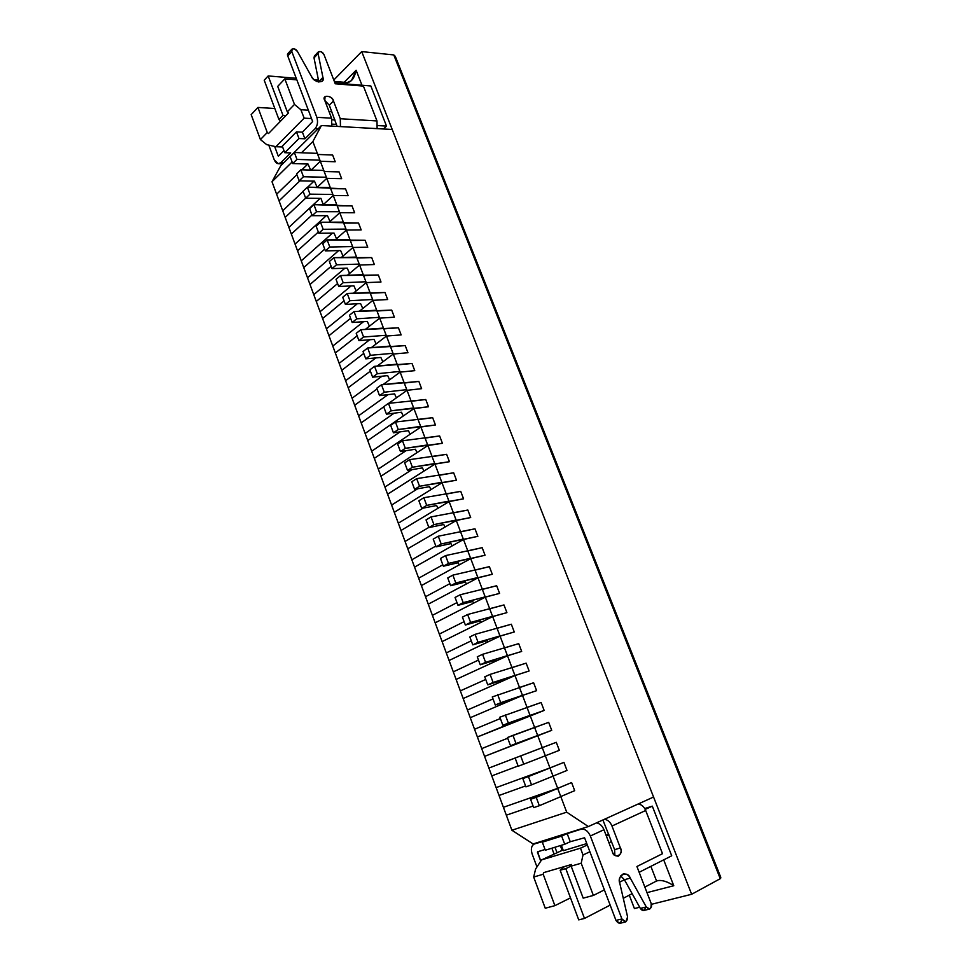 <?xml version="1.0" encoding="UTF-8"?>
<svg xmlns="http://www.w3.org/2000/svg" width="972" height="972" viewBox="0 0 972 972"><rect width="100%" height="100%" fill="white"/><g stroke="black" fill="none" stroke-linecap="round" stroke-linejoin="round"><path stroke-width="1.46" d="M571.609 782.557L574.695 790.673L571.609 782.557L557.685 788.341L560.783 796.542L574.695 790.673L560.783 796.542L557.685 788.341L560.795 796.651L557.685 788.438L536.216 797.356L539.338 805.703L560.795 796.651L539.338 805.703L536.216 797.356L530.578 799.312L533.689 807.635L539.338 805.703L533.689 807.635L530.578 799.312L545.098 792.739L503.411 807.295L506.327 815.192L533.081 806.031L506.327 815.192L503.411 807.295L545.098 792.739L530.578 799.312L536.216 797.356L571.609 782.557L574.695 790.673L560.783 796.542L566.7 812.167L588.364 826.552L653.561 797.028L392.214 129.47L653.561 797.028L588.364 826.552L533.106 843.951L511.892 830.246L506.327 815.192L511.892 830.246L566.7 812.167L560.783 796.542L574.695 790.673L571.609 782.557L557.685 788.341L571.609 782.557M563.93 762.376L566.992 770.444L563.93 762.376L549.958 767.941L553.044 776.093L566.992 770.444L553.044 776.093L549.958 767.941L553.044 776.154L549.945 767.989L528.416 776.567L531.526 784.866L553.044 776.154L531.526 784.866L528.416 776.567L522.827 778.608L525.925 786.87L531.526 784.866L525.925 786.87L522.827 778.608L537.48 772.509L496.133 787.624L499.037 795.473L525.573 785.947L499.037 795.473L496.133 787.624L537.48 772.509L528.416 776.567L563.93 762.376L566.992 770.444L553.044 776.093L557.685 788.341L553.044 776.093L566.992 770.444L563.93 762.376L549.958 767.941L563.93 762.376M556.288 742.304L559.337 750.323L556.288 742.304L542.279 747.65L545.341 755.754L559.337 750.323L545.341 755.754L542.279 747.65L545.328 755.779L542.255 747.662L520.664 755.888L523.762 764.15L545.328 755.779L523.762 764.15L520.664 755.888L515.124 758.014L518.197 766.24L523.762 764.15L518.197 766.24L515.124 758.014L488.892 768.062L491.783 775.875L518.1 765.985L491.783 775.875L488.892 768.062L556.288 742.304L559.337 750.323L545.341 755.754L549.958 767.941L545.341 755.754L559.337 750.323L556.288 742.304L542.279 747.65L556.288 742.304M548.682 722.354L551.719 730.324L548.682 722.354L534.649 727.481L537.686 735.537L551.719 730.324L537.686 735.537L534.6 727.445L537.686 735.537L534.6 727.445L512.949 735.342L516.035 743.544L537.662 735.512L516.035 743.544L512.949 735.342L507.457 737.541L510.519 745.718L516.035 743.544L510.519 745.718L507.457 737.541L548.682 722.354L551.719 730.324L537.686 735.537L542.279 747.65L537.686 735.537L484.566 756.374L525.378 740.36L484.566 756.374L481.699 748.61L488.892 768.062L484.566 756.374L551.719 730.324L548.682 722.354L534.649 727.481L548.682 722.354M507.712 738.222L481.699 748.61L507.712 738.222L481.699 748.61L477.398 736.983L517.869 720.422L502.889 725.306L508.356 723.071L544.15 710.435L541.125 702.501L544.15 710.435L530.08 715.428L526.994 707.349L530.032 715.368L508.356 723.071L505.294 714.906L508.356 723.071L502.889 725.306L499.851 717.178L502.889 725.306L517.869 720.422L477.398 736.983L474.543 729.255L481.699 748.61L507.712 738.222M541.125 702.501L499.851 717.178L541.125 702.501L544.15 710.435L530.08 715.428L534.649 727.481L530.08 715.428L477.398 736.983L544.15 710.435L541.125 702.501L527.055 707.422L541.125 702.501M500.349 718.527L474.543 729.255L500.349 718.527L474.543 729.255L470.266 717.701L510.397 700.593L509.863 700.083L495.295 705.028L500.714 702.707L536.617 690.655L533.616 682.769L536.617 690.655L522.511 695.43L519.425 687.362L522.45 695.345L500.714 702.707L497.676 694.603L500.714 702.707L495.295 705.028L492.269 696.948L495.295 705.028L509.863 700.083L510.397 700.593L470.266 717.701L467.423 710.01L474.543 729.255L500.349 718.527M533.616 682.769L492.269 696.948L533.616 682.769L536.617 690.655L522.511 695.43L527.055 707.422L522.511 695.43L470.266 717.701L522.511 695.43L536.617 690.655L533.616 682.769L519.498 687.471L533.616 682.769M493.023 698.929L467.423 710.01L493.023 698.929L467.423 710.01L463.17 698.516L502.974 680.886L502.342 680.133L487.75 684.859L493.12 682.466L529.12 670.984L526.144 663.147L529.12 670.984L514.99 675.552L511.904 667.485L514.905 675.418L493.12 682.466L490.095 674.398L493.12 682.466L487.75 684.859L484.749 676.816L487.75 684.859L502.342 680.133L502.974 680.886L463.17 698.516L460.339 690.873L467.423 710.01L493.023 698.929M526.144 663.147L490.095 674.398L484.749 676.816L490.095 674.398L526.144 663.147L529.12 670.984L514.99 675.552L519.498 687.471L514.99 675.552L463.17 698.516L514.99 675.552L529.12 670.984L526.144 663.147L511.989 667.643L526.144 663.147M485.733 679.452L460.339 690.873L485.733 679.452L460.339 690.873L456.111 679.44L495.586 661.276L494.882 660.292L480.253 664.799L485.575 662.333L521.672 651.434L518.708 643.634L521.672 651.434L507.506 655.796L504.419 647.729L507.408 655.614L485.575 662.333L482.562 654.314L485.575 662.333L480.253 664.799L477.264 656.817L480.253 664.799L494.882 660.292L495.586 661.276L456.111 679.44L453.304 671.846L460.339 690.873L485.733 679.452M518.708 643.634L482.562 654.314L477.264 656.817L482.562 654.314L518.708 643.634L521.672 651.434L507.506 655.796L511.989 667.643L507.506 655.796L456.111 679.44L507.506 655.796L521.672 651.434L518.708 643.634L504.529 647.911L518.708 643.634M478.479 660.085L453.304 671.846L478.479 660.085L453.304 671.846L449.088 660.474L488.248 641.775L487.446 640.56L472.793 644.861L478.066 642.322L514.273 631.982L511.321 624.231L514.273 631.982L500.07 636.138L496.984 628.082L499.96 635.919L478.066 642.322L475.077 634.352L478.066 642.322L472.793 644.861L469.816 636.915L472.793 644.861L487.446 640.56L488.248 641.775L449.088 660.474L446.294 652.917L453.304 671.846L478.479 660.085M511.321 624.231L475.077 634.352L469.816 636.915L475.077 634.352L511.321 624.231L514.273 631.982L500.07 636.138L504.529 647.911L500.07 636.138L449.088 660.474L500.07 636.138L514.273 631.982L511.321 624.231L497.105 628.301L511.321 624.231M471.274 640.815L446.294 652.917L471.274 640.815L446.294 652.917L442.114 641.605L480.946 622.384L480.059 620.95L465.369 625.032L470.606 622.432L506.91 612.639L503.97 604.936L506.91 612.639L492.67 616.588L489.596 608.533L492.549 616.345L470.606 622.432L467.629 614.498L470.606 622.432L465.369 625.032L462.417 617.135L465.369 625.032L480.059 620.95L480.946 622.384L442.114 641.605L439.332 634.084L446.294 652.917L471.274 640.815M503.97 604.936L467.629 614.498L462.417 617.135L467.629 614.498L503.97 604.936L506.91 612.639L492.67 616.588L497.105 628.301L492.67 616.588L442.114 641.605L492.67 616.588L506.91 612.639L503.97 604.936L489.718 608.8L503.97 604.936M464.106 621.655L439.332 634.084L464.106 621.655L439.332 634.084L435.164 622.833L473.692 603.114L472.72 601.449L457.994 605.325L463.182 602.64L499.584 593.406L496.668 585.739L499.584 593.406L485.307 597.16L482.233 589.105L485.174 596.869L463.182 602.64L460.23 594.755L463.182 602.64L457.994 605.325L455.054 597.464L457.994 605.325L472.72 601.449L473.692 603.114L435.164 622.833L432.406 615.349L439.332 634.084L464.106 621.655M496.668 585.739L460.23 594.755L455.054 597.464L460.23 594.755L496.668 585.739L499.584 593.406L485.307 597.16L489.718 608.8L485.307 597.16L435.164 622.833L485.307 597.16L499.584 593.406L496.668 585.739L482.379 589.409L496.668 585.739M456.974 602.604L432.406 615.349L456.974 602.604L432.406 615.349L428.263 604.171L466.475 583.929L465.418 582.046L450.656 585.715L455.807 582.969L492.294 574.282L489.39 566.652L492.294 574.282L477.993 577.83L474.919 569.786L477.847 577.502L455.807 582.969L452.867 575.132L455.807 582.969L450.656 585.715L447.74 577.915L450.656 585.715L465.418 582.046L466.475 583.929L428.263 604.171L425.517 596.723L432.406 615.349L456.974 602.604M489.39 566.652L452.867 575.132L447.74 577.915L452.867 575.132L489.39 566.652L492.294 574.282L477.993 577.83L482.379 589.409L477.993 577.83L428.263 604.171L477.993 577.83L492.294 574.282L489.39 566.652L475.077 570.127L489.39 566.652M449.89 583.65L425.517 596.723L449.89 583.65L425.517 596.723L421.398 585.594L459.294 564.866L458.152 562.752L443.366 566.226L448.469 563.408L485.052 555.255L482.173 547.673L485.052 555.255L470.727 558.608L467.654 550.577L470.557 558.244L448.469 563.408L445.553 555.607L448.469 563.408L443.366 566.226L440.462 558.463L443.366 566.226L458.152 562.752L459.294 564.866L421.398 585.594L418.653 578.194L425.517 596.723L449.89 583.65M482.173 547.673L445.553 555.607L440.462 558.463L445.553 555.607L482.173 547.673L485.052 555.255L470.727 558.608L475.077 570.127L470.727 558.608L421.398 585.594L470.727 558.608L485.052 555.255L482.173 547.673L467.824 550.954L482.173 547.673M442.831 564.805L418.653 578.194L442.831 564.805L418.653 578.194L414.558 567.126L452.15 545.9L450.935 543.579L436.112 546.847L441.179 543.956L477.847 536.337L474.98 528.804L477.847 536.337L463.486 539.496L460.424 531.465L463.304 539.096L441.179 543.956L438.275 536.204L441.179 543.956L436.112 546.847L433.22 539.12L436.112 546.847L450.935 543.579L452.15 545.9L414.558 567.126L411.836 559.775L418.653 578.194L442.831 564.805M474.98 528.804L438.275 536.204L433.22 539.12L438.275 536.204L474.98 528.804L477.847 536.337L463.486 539.496L467.824 550.954L463.486 539.496L414.558 567.126L463.486 539.496L477.847 536.337L474.98 528.804L460.607 531.878L474.98 528.804M435.821 546.057L411.836 559.775L435.821 546.057L411.836 559.775L407.766 548.755L445.042 527.043L443.754 524.503L428.907 527.577L433.925 524.613L470.691 517.529L467.836 510.033L470.691 517.529L456.293 520.494L453.231 512.463L456.099 520.056L433.925 524.613L431.033 516.91L433.925 524.613L428.907 527.577L426.028 519.899L428.907 527.577L443.754 524.503L445.042 527.043L407.766 548.755L405.057 541.44L411.836 559.775L435.821 546.057M467.836 510.033L431.033 516.91L426.028 519.899L431.033 516.91L467.836 510.033L470.691 517.529L456.293 520.494L460.607 531.878L456.293 520.494L407.766 548.755L456.293 520.494L470.691 517.529L467.836 510.033L453.426 512.912L467.836 510.033M428.846 527.407L405.057 541.44L428.846 527.407L405.057 541.44L401.011 530.481L437.983 508.283L436.61 505.525L421.727 508.405L426.708 505.379L463.559 498.818L460.728 491.358L463.559 498.818L449.137 501.588L446.075 493.569L448.93 501.115L426.708 505.379L423.828 497.713L426.708 505.379L421.727 508.405L418.871 500.774L421.727 508.405L436.61 505.525L437.983 508.283L401.011 530.481L398.313 523.203L405.057 541.44L428.846 527.407M460.728 491.358L423.828 497.713L418.871 500.774L423.828 497.713L460.728 491.358L463.559 498.818L449.137 501.588L453.426 512.912L449.137 501.588L401.011 530.481L449.137 501.588L463.559 498.818L460.728 491.358L446.282 494.055L460.728 491.358M423.099 508.137L398.313 523.203L423.099 508.137L398.313 523.203L394.28 512.305L430.961 489.633L429.503 486.668L414.607 489.341L419.54 486.255L456.476 480.204L453.657 472.793L456.476 480.204L442.017 482.792L438.955 474.773L441.798 482.282L419.54 486.255L416.672 478.637L419.54 486.255L414.607 489.341L411.764 481.748L414.607 489.341L429.503 486.668L430.961 489.633L394.28 512.305L391.607 505.063L398.313 523.203L423.099 508.137M453.657 472.793L416.672 478.637L411.764 481.748L416.672 478.637L453.657 472.793L456.476 480.204L442.017 482.792L446.282 494.055L442.017 482.792L394.28 512.305L442.017 482.792L456.476 480.204L453.657 472.793L439.186 475.296L453.657 472.793M417.596 488.807L391.607 505.063L417.596 488.807L391.607 505.063L387.597 494.226L423.974 471.08L422.443 467.909L407.511 470.387L412.407 467.228L449.428 461.7L446.622 454.325L449.428 461.7L434.946 464.094L431.884 456.087L434.715 463.547L412.407 467.228L409.564 459.659L412.407 467.228L407.511 470.387L404.68 462.842L407.511 470.387L422.443 467.909L423.974 471.08L387.597 494.226L384.924 487.021L391.607 505.063L417.596 488.807M446.622 454.325L409.564 459.659L404.68 462.842L409.564 459.659L446.622 454.325L449.428 461.7L434.946 464.094L439.186 475.296L434.946 464.094L387.597 494.226L434.946 464.094L449.428 461.7L446.622 454.325L432.127 456.646L446.622 454.325M411.909 469.658L384.924 487.021L411.909 469.658L384.924 487.021L380.939 476.244L417.024 452.624L415.421 449.246L400.452 451.543L405.312 448.323L442.418 443.293L439.623 435.954L442.418 443.293L427.911 445.504L424.849 437.497L427.656 444.921L405.312 448.323L402.481 440.79L405.312 448.323L400.452 451.543L397.645 444.034L400.452 451.543L415.421 449.246L417.024 452.624L380.939 476.244L378.29 469.075L384.924 487.021L411.909 469.658M439.623 435.954L402.481 440.79L397.645 444.034L402.481 440.79L439.623 435.954L442.418 443.293L427.911 445.504L432.127 456.646L427.911 445.504L380.939 476.244L427.911 445.504L442.418 443.293L439.623 435.954L425.104 438.093L439.623 435.954M406.089 450.68L378.29 469.075L406.089 450.68L378.29 469.075L374.329 458.359L410.111 434.265L408.434 430.693L393.441 432.795L398.253 429.515L435.444 424.983L432.662 417.681L435.444 424.983L420.9 427.012L417.851 419.017L420.645 426.392L398.253 429.515L395.446 422.018L398.253 429.515L393.441 432.795L390.647 425.335L393.441 432.795L408.434 430.693L410.111 434.265L374.329 458.359L371.681 451.227L378.29 469.075L406.089 450.68M432.662 417.681L395.446 422.018L390.647 425.335L395.446 422.018L432.662 417.681L435.444 424.983L420.9 427.012L425.104 438.093L420.9 427.012L374.329 458.359L420.9 427.012L435.444 424.983L432.662 417.681L418.118 419.637L432.662 417.681M400.16 431.847L371.681 451.227L400.16 431.847L371.681 451.227L367.744 440.559L403.246 416.016L401.485 412.237L386.467 414.157L391.242 410.804L428.506 406.77L425.748 399.516L428.506 406.77L413.938 408.617L410.889 400.634L413.671 407.973L391.242 410.804L388.448 403.356L391.242 410.804L386.467 414.157L383.685 406.733L386.467 414.157L401.485 412.237L403.246 416.016L367.744 440.559L365.12 433.463L371.681 451.227L400.16 431.847M425.748 399.516L388.448 403.356L383.685 406.733L388.448 403.356L425.748 399.516L428.506 406.77L413.938 408.617L418.118 419.637L413.938 408.617L367.744 440.559L413.938 408.617L428.506 406.77L425.748 399.516L411.168 401.29L425.748 399.516M394.158 413.173L365.12 433.463L394.158 413.173L365.12 433.463L361.195 422.856L383.733 406.855L361.195 422.856L358.583 415.797L365.12 433.463L394.158 413.173M418.871 381.437L421.617 388.654L418.871 381.437L404.267 383.041L407.025 390.331L421.617 388.654L407.025 390.331L403.975 382.348L407.025 390.331L403.975 382.348L381.486 384.791L384.268 392.202L406.733 389.651L384.268 392.202L381.486 384.791L376.772 388.229L379.53 395.616L384.268 392.202L379.53 395.616L376.772 388.229L381.486 384.791L418.871 381.437L421.617 388.654L407.025 390.331L411.168 401.29L407.025 390.331L388.703 403.319L396.406 397.864L394.571 393.879L379.53 395.616L394.571 393.879L396.406 397.864L388.703 403.319L407.025 390.331L421.617 388.654L418.871 381.437L404.267 383.041L418.871 381.437M388.095 394.632L358.583 415.797L388.095 394.632L358.583 415.797L354.671 405.239L377.039 388.958L354.671 405.239L352.083 398.216L358.583 415.797L388.095 394.632M412.019 363.467L414.752 370.648L412.019 363.467L397.39 364.889L400.136 372.13L414.752 370.648L400.136 372.13L397.086 364.16L400.136 372.13L397.086 364.16L374.56 366.335L377.33 373.71L399.832 371.425L377.33 373.71L374.56 366.335L369.882 369.834L372.628 377.185L377.33 373.71L372.628 377.185L369.882 369.834L374.56 366.335L412.019 363.467L414.752 370.648L400.136 372.13L404.267 383.041L400.136 372.13L382.968 384.633L389.602 379.797L387.707 375.617L372.628 377.185L387.707 375.617L389.602 379.797L382.968 384.633L400.136 372.13L414.752 370.648L412.019 363.467L397.39 364.889L412.019 363.467M381.996 376.213L352.083 398.216L381.996 376.213L352.083 398.216L348.195 387.719L370.381 371.146L348.195 387.719L345.607 380.732L352.083 398.216L381.996 376.213M405.215 345.582L407.936 352.727L405.215 345.582L390.55 346.822L393.283 354.039L407.936 352.727L393.283 354.039L390.246 346.068L393.283 354.039L390.246 346.068L367.671 347.976L370.429 355.302L392.98 353.298L370.429 355.302L367.671 347.976L363.042 351.536L365.776 358.838L370.429 355.302L365.776 358.838L363.042 351.536L367.671 347.976L405.215 345.582L407.936 352.727L393.283 354.039L397.39 364.889L393.283 354.039L377.16 366.08L382.847 361.839L380.866 357.465L365.776 358.838L380.866 357.465L382.847 361.839L377.16 366.08L393.283 354.039L407.936 352.727L405.215 345.582L390.55 346.822L405.215 345.582M375.848 357.927L345.607 380.732L375.848 357.927L345.607 380.732L341.743 370.296L363.747 353.443L341.743 370.296L339.179 363.346L345.607 380.732L375.848 357.927M398.435 327.795L401.144 334.903L398.435 327.795L383.758 328.864L386.467 336.045L401.144 334.903L386.467 336.045L383.43 328.086L386.467 336.045L383.43 328.086L360.831 329.715L363.564 337.005L386.151 335.267L363.564 337.005L360.831 329.715L356.226 333.335L358.947 340.601L363.564 337.005L358.947 340.601L356.226 333.335L360.831 329.715L398.435 327.795L401.144 334.903L386.467 336.045L390.55 346.822L386.467 336.045L371.28 347.672L376.115 343.967L374.062 339.41L358.947 340.601L374.062 339.41L376.115 343.967L371.28 347.672L386.467 336.045L401.144 334.903L398.435 327.795L383.758 328.864L398.435 327.795M369.676 339.75L339.179 363.346L369.676 339.75L339.179 363.346L335.328 352.958L357.161 335.826L335.328 352.958L332.776 346.044L339.179 363.346L369.676 339.75M391.704 310.104L394.389 317.176L391.704 310.104L376.99 311.004L379.7 318.136L394.389 317.176L379.7 318.136L376.662 310.19L379.7 318.136L376.662 310.19L354.015 311.562L356.736 318.816L379.359 317.334L356.736 318.816L354.015 311.562L349.458 315.244L352.168 322.473L356.736 318.816L352.168 322.473L349.458 315.244L354.015 311.562L391.704 310.104L394.389 317.176L379.7 318.136L383.758 328.864L379.7 318.136L365.363 329.387L369.421 326.203L367.307 321.44L352.168 322.473L367.307 321.44L369.421 326.203L365.363 329.387L379.7 318.136L394.389 317.176L391.704 310.104L376.99 311.004L391.704 310.104M363.492 321.708L332.776 346.044L363.492 321.708L332.776 346.044L328.949 335.705L350.6 318.306L328.949 335.705L326.41 328.828L332.776 346.044L363.492 321.708M384.997 292.511L387.682 299.534L384.997 292.511L370.271 293.24L372.956 300.336L387.682 299.534L372.956 300.336L369.919 292.39L372.956 300.336L369.919 292.39L347.247 293.508L349.944 300.713L372.616 299.498L349.944 300.713L347.247 293.508L342.727 297.238L345.412 304.43L349.944 300.713L345.412 304.43L342.727 297.238L347.247 293.508L384.997 292.511L387.682 299.534L372.956 300.336L376.99 311.004L372.956 300.336L359.397 311.234L362.775 308.525L360.576 303.58L345.412 304.43L360.576 303.58L362.775 308.525L359.397 311.234L372.956 300.336L387.682 299.534L384.997 292.511L370.271 293.24L384.997 292.511M357.295 303.762L326.41 328.828L357.295 303.762L326.41 328.828L322.607 318.537L344.088 300.87L322.607 318.537L320.067 311.696L326.41 328.828L357.295 303.762M378.339 275.003L381 282.002L378.339 275.003L363.577 275.574L366.25 282.621L381 282.002L366.25 282.621L363.224 274.687L366.25 282.621L363.224 274.687L340.504 275.538L343.201 282.718L365.897 281.759L343.201 282.718L340.504 275.538L336.02 279.341L338.706 286.485L343.201 282.718L338.706 286.485L336.02 279.341L340.504 275.538L378.339 275.003L381 282.002L366.25 282.621L370.271 293.24L366.25 282.621L353.407 293.204L356.153 290.944L353.893 285.817L338.706 286.485L353.893 285.817L356.153 290.944L353.407 293.204L366.25 282.621L381 282.002L378.339 275.003L363.577 275.574L378.339 275.003M351.099 285.938L320.067 311.696L351.099 285.938L320.067 311.696L316.289 301.466L337.6 283.532L316.289 301.466L313.774 294.662L320.067 311.696L351.099 285.938M371.705 257.592L374.354 264.542L371.705 257.592L356.931 257.993L359.579 265.016L374.354 264.542L359.579 265.016L356.554 257.082L359.579 265.016L356.554 257.082L333.809 257.677L336.482 264.809L359.215 264.105L336.482 264.809L333.809 257.677L329.362 261.529L332.023 268.637L336.482 264.809L332.023 268.637L329.362 261.529L333.809 257.677L371.705 257.592L374.354 264.542L359.579 265.016L363.577 275.574L359.579 265.016L347.381 275.283L349.568 273.448L347.235 268.138L332.023 268.637L347.235 268.138L349.568 273.448L347.381 275.283L359.579 265.016L374.354 264.542L371.705 257.592L356.931 257.993L371.705 257.592M344.89 268.211L313.774 294.662L344.89 268.211L313.774 294.662L310.007 284.48L331.136 266.279L310.007 284.48L307.504 277.713L313.774 294.662L344.89 268.211M365.108 240.278L367.744 247.192L365.108 240.278L350.309 240.509L352.958 247.483L367.744 247.192L352.958 247.483L349.92 239.562L352.958 247.483L349.92 239.562L327.139 239.914L329.812 247.01L352.569 246.56L329.812 247.01L327.139 239.914L322.74 243.814L325.377 250.885L329.812 247.01L325.377 250.885L322.74 243.814L327.139 239.914L365.108 240.278L367.744 247.192L352.958 247.483L356.931 257.993L352.958 247.483L341.354 257.483L343.007 256.049L340.613 250.557L325.377 250.885L340.613 250.557L343.007 256.049L341.354 257.483L352.958 247.483L367.744 247.192L365.108 240.278L350.309 240.509L365.108 240.278M338.693 250.594L307.504 277.713L338.693 250.594L307.504 277.713L303.75 267.579L324.721 249.111L303.75 267.579L301.259 260.848L307.504 277.713L338.693 250.594M358.547 223.038L361.171 229.927L358.547 223.038L343.724 223.11L346.36 230.06L361.171 229.927L346.36 230.06L343.335 222.138L346.36 230.06L343.335 222.138L320.517 222.236L323.166 229.295L345.959 229.1L323.166 229.295L320.517 222.236L316.143 226.197L318.78 233.231L323.166 229.295L318.78 233.231L316.143 226.197L320.517 222.236L358.547 223.038L361.171 229.927L346.36 230.06L350.309 240.509L346.36 230.06L335.316 239.78L336.494 238.748L334.028 233.073L318.78 233.231L334.028 233.073L336.494 238.748L335.316 239.78L346.36 230.06L361.171 229.927L358.547 223.038L343.724 223.11L358.547 223.038M332.509 233.086L301.259 260.848L332.509 233.086L301.259 260.848L297.529 250.776L318.33 232.041L297.529 250.776L295.051 244.069L301.259 260.848L332.509 233.086M352.022 205.906L354.634 212.746L352.022 205.906L337.175 205.809L339.787 212.722L354.634 212.746L339.787 212.722L336.774 204.813L339.787 212.722L336.774 204.813L313.92 204.655L316.556 211.677L339.386 211.726L316.556 211.677L313.92 204.655L309.594 208.676L312.206 215.675L316.556 211.677L312.206 215.675L309.594 208.676L313.92 204.655L352.022 205.906L354.634 212.746L339.787 212.722L343.724 223.11L339.787 212.722L329.265 222.199L330.018 221.531L327.479 215.675L312.206 215.675L327.479 215.675L330.018 221.531L329.265 222.199L339.787 212.722L354.634 212.746L352.022 205.906L337.175 205.809L352.022 205.906M326.313 215.675L295.051 244.069L326.313 215.675L295.051 244.069L291.345 234.045L311.976 215.067L291.345 234.045L288.878 227.375L295.051 244.069L326.313 215.675M345.534 188.847L348.122 195.664L345.534 188.847L330.662 188.604L333.262 195.481L348.122 195.664L333.262 195.481L330.249 187.572L333.262 195.481L330.249 187.572L307.371 187.171L309.983 194.157L332.849 194.461L309.983 194.157L307.371 187.171L303.07 191.253L305.67 198.215L309.983 194.157L305.67 198.215L303.07 191.253L307.371 187.171L345.534 188.847L348.122 195.664L333.262 195.481L337.175 205.809L333.262 195.481L323.214 204.715L320.967 198.373L305.67 198.215L320.967 198.373L323.214 204.715L333.262 195.481L348.122 195.664L345.534 188.847L330.662 188.604L345.534 188.847M320.14 198.361L288.878 227.375L320.14 198.361L288.878 227.375L285.185 217.4L305.658 198.167L285.185 217.4L282.731 210.766L288.878 227.375L320.14 198.361M339.07 171.886L341.646 178.666L339.07 171.886L324.186 171.485L326.774 178.326L341.646 178.666L326.774 178.326L323.749 170.428L326.774 178.326L323.749 170.428L300.846 169.784L303.446 176.734L326.349 177.269L303.446 176.734L300.846 169.784L296.582 173.915L299.169 180.841L303.446 176.734L299.169 180.841L296.582 173.915L300.846 169.784L323.749 170.428L324.186 171.485L339.07 171.886L341.646 178.666L326.774 178.326L330.662 188.604L326.774 178.326L317.164 187.341L326.774 178.326L341.646 178.666L339.07 171.886L324.186 171.485L339.07 171.886M314.491 181.156L299.169 180.841L314.491 181.156L317.139 187.341L314.491 181.156M313.98 181.144L307.626 187.183L313.98 181.144M303.13 191.435L282.731 210.766L303.13 191.435L282.731 210.766L279.061 200.84L299.886 180.853L279.061 200.84L276.619 194.242L282.731 210.766L303.13 191.435M332.643 155.022L335.206 161.753L332.643 155.022L317.735 154.451L320.31 161.255L335.206 161.753L320.31 161.255L317.297 153.369L320.31 161.255L317.297 153.369L294.358 152.483L296.946 159.396L319.873 160.173L296.946 159.396L294.358 152.483L290.13 156.674L292.706 163.551L296.946 159.396L292.706 163.551L290.13 156.674L294.358 152.483L317.297 153.369L317.735 154.451L332.643 155.022L335.206 161.753L320.31 161.255L324.186 171.485L320.31 161.255L311.125 170.076L320.31 161.255L335.206 161.753L332.643 155.022L317.735 154.451L332.643 155.022M308.051 164.037L292.706 163.551L308.051 164.037L310.615 170.051L308.051 164.037M307.832 164.037L301.867 169.808L307.832 164.037M296.861 174.656L276.619 194.242L296.861 174.656L276.619 194.242L272.002 181.74L280.714 165.799L321.416 125.534L312.863 141.572L317.735 154.451L312.863 141.572L301.478 152.762L312.863 141.572L321.416 125.534L392.214 129.47L321.416 125.534L280.714 165.799L272.002 181.74L276.619 194.242L296.861 174.656M547.844 839.687L534.624 843.842C531.453 845.446 530.615 848.799 532.121 853.914L536.969 866.951L532.121 853.914C530.651 849.151 531.344 845.847 534.199 844L561.646 836.09L567.174 833.599L570.248 841.728L584.585 837.767L570.248 841.728L564.72 844.255L545.328 850.221L542.315 842.165L547.844 839.687M540.76 861.131L537.589 851.788L545.049 849.492L537.565 851.8L540.481 850.889L537.467 852.274L540.76 861.131M620.403 847.961C624.546 854.534 613.854 859.734 612.396 851.8L603.952 829.724L590.344 835.993L621.922 918.953C625.239 922.975 627.134 922.307 627.596 916.948L619.832 883.402C616.491 875.444 627.487 869.964 630.269 878.117L646.283 906.937C649.904 910.023 651.507 908.82 651.119 903.34L636.915 866.502L662.515 853.683L645.687 810.502L611.983 826.03L620.403 847.961L614.608 849.662L602.907 819.967L614.608 849.662L614.875 855.324L614.608 849.662L620.403 847.961L611.983 826.03L645.687 810.502C644.084 806.724 641.605 804.537 638.264 803.953C641.605 804.537 644.084 806.724 645.687 810.502L662.515 853.683L636.915 866.502L651.119 903.34C652.091 905.637 651.605 907.532 649.661 909.039L646.283 906.937L630.269 878.117C628.872 875.201 626.539 873.804 623.271 873.901C619.869 876.137 618.727 879.296 619.832 883.402L627.596 916.948L625.749 921.906L621.922 918.953L590.344 835.993L603.952 829.724C602.324 825.811 599.821 823.539 596.468 822.883C599.821 823.539 602.324 825.811 603.952 829.724L612.396 851.8C613.186 854.534 615.142 855.992 618.301 856.198C621.132 853.805 621.837 851.059 620.403 847.961M583.783 827.998L581.037 829.238C584.865 828.654 587.963 830.902 590.344 835.993C587.963 830.902 584.865 828.654 581.037 829.238L567.174 833.599L583.783 827.998M604.499 819.25C607.865 819.882 610.355 822.142 611.983 826.03C610.355 822.142 607.865 819.882 604.499 819.25M645.627 907.107C644.375 911.043 642.614 911.481 640.341 908.419L624.401 879.709L620.695 875.918L624.401 879.709L630.269 878.117L624.401 879.709L640.341 908.419L646.283 906.937L640.341 908.419L643.707 910.497L649.661 909.039M621.752 919.002C620.816 923.935 618.885 924.408 615.969 920.411L584.585 837.767L615.969 920.411L621.922 918.953L615.969 920.411L619.796 923.339L625.749 921.906M557.041 852.748L554.976 847.256L557.041 852.748M554.089 854.109L551.877 848.204L554.089 854.109M560.322 845.604L562.132 850.403L560.322 845.604M561.646 836.09L542.315 842.165L545.328 850.221L564.72 844.255L561.646 836.09L564.72 844.255L570.248 841.728L567.174 833.599L561.646 836.09M318.464 51.735L314.393 56.036L314.017 57.858L318.852 82.11L314.017 57.858L318.099 53.545L318.476 51.723C320.979 51.139 322.838 52.16 324.053 54.772L335.243 83.786L363.407 86.095L376.99 120.941L377.124 128.632L376.99 120.941L340.285 118.73L333.481 101.015L329.301 105.195L324.77 100.432L329.301 105.195L337.138 126.409L329.301 105.195L333.481 101.015C331.926 97.236 329.131 95.718 325.098 96.471L324.757 100.383L331.573 118.195L331.756 126.105L331.573 118.195L316.836 117.308L331.573 118.195L324.757 100.383C321.064 94.454 332.74 95.329 333.481 101.015L340.285 118.73L376.99 120.941L363.407 86.095L335.243 83.786L324.053 54.772C321.064 50.945 319.083 50.532 318.099 53.545L322.923 77.432C325.669 83.799 313.64 82.827 311.465 76.46L297.468 51.504C293.921 47.98 292.037 48.017 291.819 51.577L316.836 117.308C318.148 121.816 317.565 125.619 315.086 128.705L304.916 138.802L302.413 132.18L296.472 131.876L282.305 146.128L296.472 131.876L302.413 132.18L304.916 138.802L315.086 128.705C317.565 125.619 318.148 121.816 316.836 117.308L291.819 51.577L287.761 55.963L312.644 121.5L302.413 132.18L312.644 121.5L287.761 55.963C286.959 53.958 287.809 53.035 290.324 53.193M274.639 146.432L278.199 155.97L274.639 146.432M283.873 162.689L280.932 162.591L278.344 163.733L274.274 159.882L268.782 145.107L274.274 159.882C276.06 163.709 278.271 164.62 280.932 162.591L290.677 152.92L280.932 162.591L283.873 162.689M292.001 49.11L287.955 53.484L287.761 55.963L291.819 51.577L292.013 49.098C294.309 48.406 296.12 49.208 297.468 51.504L311.465 76.46C314.296 81.053 317.844 82.644 322.109 81.235L322.923 77.432L318.78 81.684L322.923 77.432L318.099 53.545L314.017 57.858L316.131 55.623M315.086 128.705L318.051 128.863L315.086 128.705M340.285 118.73L340.455 126.591L340.285 118.73M283.982 150.624L278.514 156.091L283.982 150.624M304.916 138.802L298.963 138.522L284.76 152.689L290.677 152.92L284.76 152.689L298.963 138.522L304.916 138.802M296.472 131.876L298.963 138.522L296.472 131.876M282.305 146.128L284.76 152.689L282.305 146.128M336.373 124.38L332.193 124.149L336.373 124.38M287.299 111.841L294.48 104.429L284.82 78.854L277.725 86.399L287.299 111.841L288.575 112.886L268.527 133.529L267.264 132.508L257.932 107.442L251.177 114.623L260.411 139.567L267.264 132.508L260.411 139.567L266.692 144.634L275.89 146.711L282.633 146.991L275.89 146.711L304.151 118.147L275.89 146.711L266.692 144.634L260.411 139.567L251.177 114.623L257.932 107.442L274.821 108.524L257.932 107.442L267.264 132.508L268.527 133.529L288.575 112.886L287.299 111.841L277.725 86.399L284.82 78.854L296.825 79.85L284.82 78.854L294.48 104.429L287.299 111.841M316.86 81.502L318.78 81.66L316.86 81.502M334.939 82.997L370.842 85.973L386.516 126.081L383.43 128.984L386.516 126.081L377.683 125.57L386.516 126.081L370.842 85.973L334.939 82.997M503.411 807.295L499.037 795.473L503.411 807.295L557.685 788.341L503.411 807.295M496.133 787.624L491.783 775.875L496.133 787.624L549.958 767.941L496.133 787.624M640.026 803.164L640.584 804.597L640.026 803.164M644.715 808.546L652.321 806.153L671.725 855.797L639.151 872.285L671.725 855.797L652.321 806.153L644.715 808.546M292.11 161.972L272.002 181.74L292.11 161.972M563.359 850.682L561.33 845.3L563.359 850.682L586.796 843.574L563.359 850.682M606.091 835.312L608.642 834.122L606.091 835.312M299.886 180.853L279.061 200.84L299.886 180.853M305.658 198.167L285.185 217.4L305.658 198.167M311.976 215.067L291.345 234.045L311.976 215.067M318.33 232.041L297.529 250.776L318.33 232.041M324.721 249.111L303.75 267.579L324.721 249.111M331.136 266.279L310.007 284.48L331.136 266.279M337.6 283.532L316.289 301.466L337.6 283.532M344.088 300.87L322.607 318.537L344.088 300.87M350.6 318.306L328.949 335.705L350.6 318.306M357.161 335.826L335.328 352.958L357.161 335.826M363.747 353.443L341.743 370.296L363.747 353.443M370.381 371.146L348.195 387.719L370.381 371.146M377.039 388.958L354.671 405.239L377.039 388.958M383.733 406.855L361.195 422.856L383.733 406.855M488.892 768.062L515.124 758.026L488.892 768.062M518.1 765.985L491.783 775.875L518.1 765.985M525.573 785.947L499.037 795.473L525.573 785.947M533.081 806.031L506.327 815.192L533.081 806.031M583.188 898.14L593.37 895.443L581.195 863.221L571.147 866.137L583.188 898.14L571.147 866.137L581.195 863.221L583.006 855.008L589.895 851.751L583.006 855.008L580.503 848.155L587.331 844.972L580.503 848.155L583.006 855.008L581.195 863.221L593.37 895.443L583.188 898.14M624.425 879.733L619.601 882.163L624.425 879.733M604.377 889.878L593.37 895.443L604.377 889.878M543.202 874.265L533.677 877.023L545.243 908.225L554.89 905.661L543.202 874.265L543.579 872.649L571.512 864.497L571.147 866.137L571.512 864.497L543.579 872.649L543.202 874.265L554.89 905.661L545.243 908.225L533.677 877.023L543.202 874.265M570.491 897.873L554.89 905.661L570.491 897.873M563.092 849.953L541.574 859.892L580.503 848.155L541.574 859.892L535.608 869.041L533.677 877.023L535.608 869.041L541.574 859.892L563.092 849.953M606.382 836.09L608.946 834.899L606.382 836.09M645.201 809.421L652.321 806.153L645.201 809.421M608.934 842.76L611.497 841.558L608.934 842.76M588.364 826.552L566.7 812.167L511.892 830.246L533.106 843.951L588.364 826.552M334.976 119.981L332.047 119.811L334.976 119.981M311.538 118.584L304.151 118.147L311.538 118.584M331.804 111.719L329.022 111.537L331.804 111.719M308.355 110.213L300.883 109.727L304.151 118.147L300.883 109.727L294.48 104.429L300.883 109.727L308.355 110.213M629.285 895.163L634.412 908.553L639.685 907.241L634.412 908.553L629.285 895.163M651.41 904.312L691.639 894.276L361.718 51.589L333.785 80.02L361.718 51.589L393.782 54.93L361.718 51.589L691.639 894.276L651.41 904.312M663.694 859.868L673.766 885.735L646.988 892.636L673.766 885.735L663.694 859.868M344.185 82.292L356.141 70.263L361.973 85.232L356.141 70.263C354.452 77.967 351.5 82.061 347.247 82.547L334.344 81.466L347.247 82.547L347.842 84.066L347.247 82.547L351.451 80.64L356.141 70.263L344.185 82.292M718.697 874.739C720.799 876.574 721.321 877.886 720.264 878.688L691.639 894.276L720.264 878.688L393.782 54.93L720.264 878.688L720.689 877.096L395.288 56.34L393.782 54.93L395.628 59.584M584.488 918.443L610.161 905.102L584.488 918.443L578.729 919.877L584.488 918.443L565.777 868.616L584.488 918.443M623.271 898.286L632.152 893.669L623.271 898.286M644.849 887.072L656.55 880.997L650.876 866.356L656.55 880.997L644.849 887.072M571.172 866.052L565.777 868.616L571.172 866.052M564.465 866.562L560.139 870.244L565.777 868.616L560.139 870.244L578.729 919.877L560.139 870.244L564.465 866.562M656.55 880.997C660.972 879.575 666.707 881.142 673.766 885.735C667.691 881.64 662.284 879.939 657.546 880.62L656.55 880.997M285.987 115.546L282.986 115.376L278.952 119.532L280.604 121.087L278.952 119.532L282.986 115.376L285.987 115.546M318.476 80.141L314.199 79.789L318.476 80.141M296.229 78.282L268.175 75.938L282.986 115.376L268.175 75.938L296.229 78.282M264.214 80.214L268.175 75.938L264.214 80.214L278.952 119.532L264.214 80.214M537.152 842.675L534.199 844M282.67 163.867L278.344 163.733"/></g></svg>
